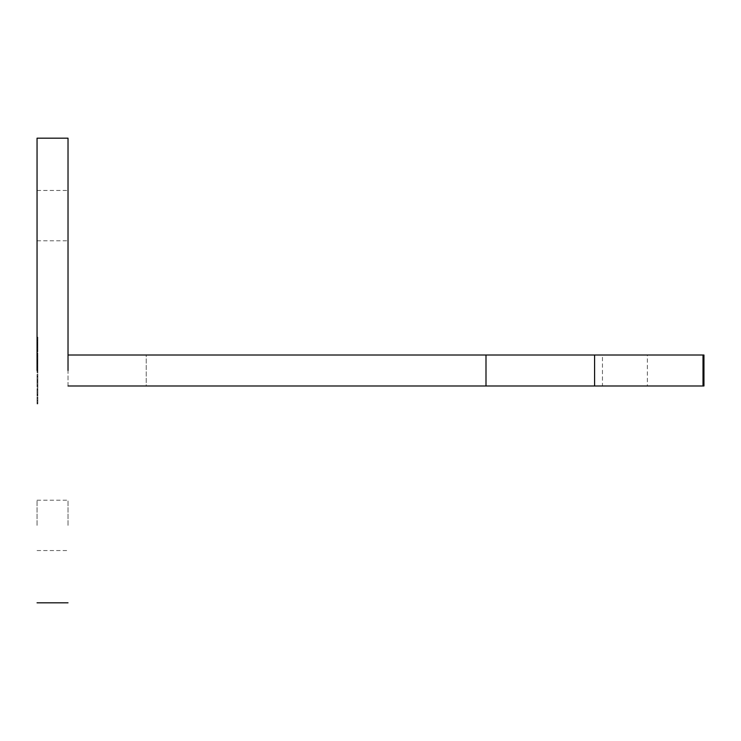 <?xml version="1.0" encoding="UTF-8"?>
<svg xmlns="http://www.w3.org/2000/svg" width="741" height="741" viewBox="0 0 741 741"><rect width="100%" height="100%" fill="white"/><g stroke="black" fill="none" stroke-linecap="round" stroke-linejoin="round"><path stroke-width="0.56" stroke-dasharray="3.71 2.78" d="M68.024 215.622L68.024 190.456L68.024 215.622M37.05 215.622L37.05 190.456L37.05 215.622M68.024 525.378L68.024 500.212L68.024 525.378M37.05 525.378L37.05 500.212L37.05 525.378M68.024 370.5L68.024 138.187L68.024 370.5M37.05 370.5L37.05 138.187L37.05 370.5M37.828 389.016L37.828 394.796L37.828 393.879L37.05 393.879L37.05 389.016L37.05 395.981L37.05 390.822L37.05 393.879L37.828 393.879L37.05 393.879L37.828 393.879L37.828 389.016L37.05 389.016M37.05 338.192L37.05 343.843L37.05 337.136L37.05 342.916L37.05 338.192L37.828 338.192L37.828 339.239L37.05 339.239M37.828 401.122L37.828 397.361L37.828 398.278L37.05 398.278L37.05 397.361L37.05 403.928L37.05 398.278L37.828 398.278L37.05 398.278L37.828 398.278L37.828 401.122L37.05 401.122M37.828 392.461L37.828 388.692L37.828 389.609L37.05 389.609L37.05 388.692L37.05 395.259L37.05 389.609L37.828 389.609L37.05 389.609L37.828 389.609L37.828 392.461L37.05 392.461M37.828 378.707L37.828 385.672L37.05 385.672L37.05 386.589L37.05 378.707L37.05 385.672L37.05 382.652L37.05 385.672L37.828 385.672L37.828 386.589L37.05 386.589L37.828 386.589L37.828 385.672L37.05 385.672L37.828 385.672L37.828 382.615L37.05 382.615L37.05 379.624L37.05 382.643L37.828 382.643L37.828 378.707L37.05 378.707M37.05 353.883L37.05 352.966L37.05 353.883L37.828 353.883L37.05 353.883M37.05 344.565L37.05 351.262L37.05 344.565L37.828 344.565L37.828 347.288L37.05 347.288M37.05 338.257L37.05 342.333L37.05 338.257L37.05 342.333L37.05 338.257L37.828 338.257L37.05 338.257L37.828 338.257L37.828 342.333L37.05 342.333L37.828 342.333L37.828 338.257L37.05 338.257M37.828 359.626L37.828 355.726L37.828 362.682L37.05 362.682L37.05 363.609L37.05 355.726L37.05 362.682L37.05 359.672L37.05 362.682L37.828 362.682L37.828 363.609L37.05 363.053L37.05 367.48L37.05 360.784L37.05 367.082L37.05 363.599L37.828 363.609L37.828 362.682L37.05 362.682L37.828 362.682L37.828 359.626L37.05 359.626M37.828 367.666L37.828 376.873L37.828 365.702L37.828 366.628L37.05 366.628L37.05 365.702L37.05 376.873L37.05 366.628L37.828 366.628L37.05 366.628L37.828 366.628L37.828 367.666L37.05 367.666M37.828 344.889L37.828 350.669L37.828 349.752L37.05 349.752L37.05 344.889L37.05 351.855L37.05 346.695L37.05 349.752L37.828 349.752L37.05 349.752L37.828 349.752L37.828 344.889L37.05 344.889M37.05 355.921L37.05 354.346L37.05 356.838L37.05 355.921L37.828 355.921L37.05 355.921M37.05 371.686L37.05 370.102L37.05 372.603L37.05 371.686L37.828 371.686L37.05 371.686M37.05 380.346L37.05 376.409L37.05 380.346L37.828 380.346L37.05 380.346M37.05 387.052L37.05 381.143L37.05 387.052L37.828 387.052L37.828 384.829L37.05 384.829M37.05 403.864L37.05 396.898L37.05 403.864L37.828 403.864L37.828 400.325L37.05 400.325L37.828 400.325L37.828 396.898L37.05 396.898M602.452 385.987L146.236 385.987L146.236 355.013L647.365 355.013L647.365 385.987L602.452 385.987L602.452 355.013M647.365 355.013L146.236 355.013L146.236 385.987L647.365 385.987M703.95 385.987L68.024 385.987L68.024 355.013L703.95 355.013M68.024 385.987L68.024 355.013M37.828 337.34L37.05 337.34L37.828 337.34L37.828 342.333L37.05 342.333L37.828 342.333L37.828 337.34M37.828 347.288L37.828 350.048L37.05 350.048M37.828 350.048L37.828 350.864L37.05 350.864M37.828 350.864L37.828 347.409L37.05 347.409M37.828 347.409L37.828 343.639L37.05 343.639M37.828 343.639L37.828 344.5L37.05 344.5M37.828 344.5L37.828 347.427L37.05 347.427M37.828 347.427L37.828 350.447L37.05 350.447M37.828 350.447L37.828 351.262L37.05 351.262M37.828 351.262L37.828 344.565M37.828 344.658L37.828 350.336L37.828 344.658L37.05 344.658L37.05 350.336L37.05 344.658M37.828 350.336L37.05 350.336M37.828 345.547L37.05 345.547M37.828 347.473L37.05 347.473M37.828 352.966L37.05 352.966L37.828 352.966L37.828 353.883L37.828 352.966M37.828 355.726L37.05 355.726M37.828 359.654L37.05 359.654L37.05 356.643L37.828 362.682L37.828 356.643L37.828 359.663L37.05 359.663M37.828 362.682L37.05 362.682M37.828 356.643L37.05 356.643M37.828 365.702L37.05 365.702L37.828 365.702M37.828 369.203L37.05 369.203M37.828 371.593L37.05 371.593M37.828 374.335L37.05 374.335M37.828 376.873L37.05 376.873M37.828 375.946L37.05 375.946L37.828 375.946M37.828 374.177L37.05 374.177M37.828 371.75L37.05 371.75M37.828 370.824L37.05 370.824L37.828 370.824M37.828 369.046L37.05 369.046M37.828 382.643L37.828 385.672L37.828 379.624L37.828 382.643L37.05 382.652L37.828 382.643M37.828 385.672L37.05 385.672M37.828 379.624L37.05 379.624M37.828 388.692L37.05 388.692L37.828 388.692M37.828 395.259L37.05 395.259M37.828 394.342L37.05 394.342L37.828 394.342M37.828 394.231L37.05 394.231M37.828 392.295L37.05 392.295M37.828 389.747L37.05 389.747M37.828 397.361L37.05 397.361L37.828 397.361M37.828 403.928L37.05 403.928M37.828 403.002L37.05 403.002L37.828 403.002M37.828 402.9L37.05 402.9L37.05 397.815L37.05 402.937L37.828 402.937L37.828 400.353L37.828 402.937M37.828 400.964L37.05 400.964M37.828 398.417L37.05 398.417M37.828 339.239L37.828 343.444L37.05 343.444L37.828 343.444L37.828 339.962L37.05 339.962M37.828 339.962L37.05 339.406M37.828 339.406L37.828 340.619L37.05 340.619M37.828 340.619L37.828 343.843L37.05 343.843M37.828 343.843L37.828 340.267L37.05 340.267M37.828 340.267L37.828 337.136L37.05 337.136M37.828 337.136L37.828 338.063L37.05 338.063M37.828 338.063L37.828 340.323L37.05 340.323M37.828 340.323L37.828 342.916L37.05 342.916M37.828 342.916L37.828 340.452L37.05 340.452M37.828 340.452L37.828 338.192M37.828 350.484L37.05 350.484M37.828 350.669L37.05 350.669L37.828 350.669L37.828 351.855L37.05 351.855L37.828 351.855L37.828 350.669L37.05 350.669L37.828 350.669M37.828 346.695L37.828 349.752L37.828 346.695L37.05 346.695M37.828 354.346L37.828 356.838L37.828 354.346L37.05 354.346M37.828 354.948L37.05 354.948M37.828 356.838L37.05 356.838L37.828 356.838M37.828 362.886L37.828 367.48L37.828 360.784L37.828 366.563L37.828 361.83L37.828 362.886L37.05 362.886M37.828 367.082L37.05 367.082L37.828 367.082M37.828 363.599L37.05 363.599M37.828 363.053L37.05 363.053M37.828 364.257L37.05 364.257M37.828 367.48L37.05 367.48M37.828 363.905L37.05 363.905M37.828 360.784L37.05 360.784M37.828 361.701L37.05 361.701M37.828 363.961L37.05 363.961M37.828 366.563L37.05 366.563M37.828 364.09L37.05 364.09M37.828 361.83L37.05 361.83M37.828 370.102L37.828 372.603L37.828 370.102L37.05 370.102M37.828 370.704L37.05 370.704M37.828 372.603L37.05 372.603L37.828 372.603M37.828 376.409L37.05 376.409L37.828 376.409L37.828 380.346L37.828 376.409M37.828 384.829L37.828 382.449L37.05 382.449M37.828 382.449L37.828 381.532L37.05 381.532M37.828 381.532L37.828 384.875L37.05 384.875M37.828 384.875L37.828 387.969L37.05 387.969M37.828 387.969L37.828 383.329L37.05 383.329M37.828 383.329L37.828 388.099L37.05 388.099L37.828 388.099L37.828 381.143L37.05 381.143M37.828 381.143L37.828 385.107L37.05 385.107M37.828 385.107L37.828 387.052M37.828 394.61L37.05 394.61M37.828 394.796L37.05 394.796L37.828 394.796L37.828 395.981L37.05 395.981L37.828 395.981L37.828 394.796L37.05 394.796L37.828 394.796M37.828 390.822L37.828 393.879L37.828 390.822L37.05 390.822M37.828 396.898L37.828 403.864M37.828 397.815L37.828 400.353L37.828 397.815L37.05 397.815M37.828 400.353L37.05 400.353L37.828 400.353M37.828 402.548L37.05 402.548M37.828 366.628L37.05 366.628M37.828 389.609L37.05 389.609M37.828 398.278L37.05 398.278M37.828 385.894L37.05 385.894M37.05 190.456L68.024 190.456M37.05 500.212L68.024 500.212M37.05 550.544L68.024 550.544M37.05 240.788L68.024 240.788"/><path stroke-width="1.11" d="M68.024 370.5L68.024 138.187L68.024 370.5M37.05 370.5L37.05 138.187L37.05 370.5M68.024 385.987L703.014 385.987L703.014 355.013L703.95 355.013L703.95 385.987L703.014 385.987M68.024 355.013L703.014 355.013M594.597 385.987L594.597 355.013M485.994 385.987L485.994 355.013M68.024 602.813L37.05 602.813M68.024 138.187L37.05 138.187"/></g></svg>
